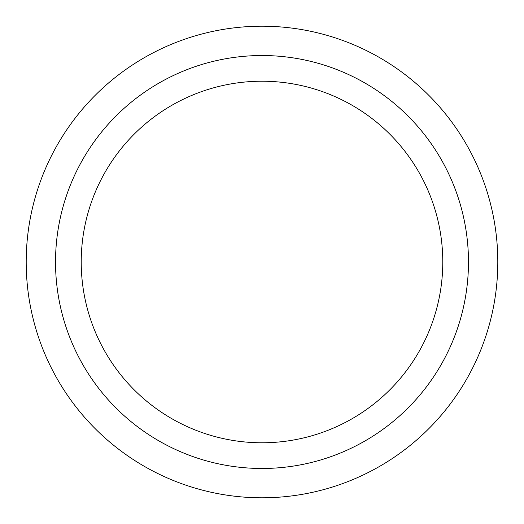<?xml version="1.0" encoding="UTF-8"?>
<svg xmlns="http://www.w3.org/2000/svg" width="524" height="524" viewBox="0 0 524 524"><rect width="100%" height="100%" fill="white"/><g stroke="black" fill="none" stroke-linecap="round" stroke-linejoin="round"><path stroke-width="0.79" d="M262 442.78A180.78 180.78 0 0 0 442.78 262A180.78 180.78 0 0 0 262 81.22A180.78 180.78 0 0 0 81.22 262A180.78 180.78 0 0 0 262 442.78A180.78 180.78 0 0 0 442.78 262A180.78 180.78 0 0 0 262 81.22M55.524 262A206.476 206.476 0 0 0 262 468.476A206.476 206.476 0 0 0 468.476 262A206.476 206.476 0 0 0 262 55.524A206.476 206.476 0 0 0 55.524 262M497.8 262A235.8 235.8 0 0 1 262 497.8A235.8 235.8 0 0 1 26.2 262A235.8 235.8 0 0 1 262 26.2A235.8 235.8 0 0 1 497.8 262"/></g></svg>
